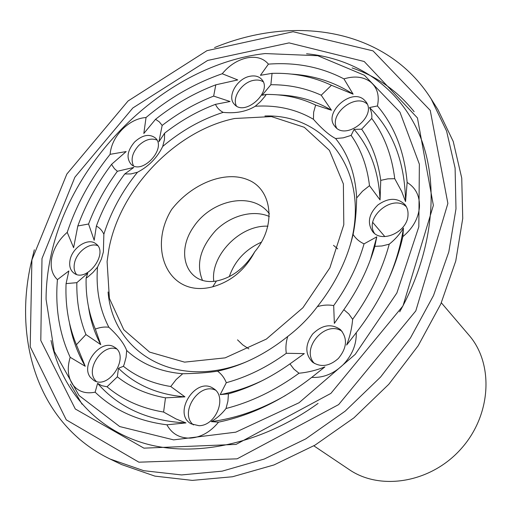 <?xml version="1.0" encoding="UTF-8"?>
<svg xmlns="http://www.w3.org/2000/svg" width="512" height="512" viewBox="0 0 512 512"><rect width="100%" height="100%" fill="white"/><g stroke="black" fill="none" stroke-linecap="round" stroke-linejoin="round"><path stroke-width="0.77" d="M313.837 445.824L349.133 469.542C380.39 491.104 431.002 482.835 461.126 448.768C491.52 414.938 493.939 363.712 468.934 335.13L441.331 302.784M97.664 245.619C89.389 242.259 76.384 252.218 74.47 263.296C73.619 267.789 74.285 271.482 76.467 274.368M116.57 348.922C102.944 343.578 85.587 368.416 94.97 379.949L96.262 381.434M215.398 390.106C198.675 382.125 178.886 413.338 193.453 424.928M342.074 331.354C325.568 319.405 300.166 348.883 314.432 363.456M406.419 206.842C392.787 193.498 363.974 217.485 374.451 233.325M402.31 234.79L403.123 234.099M367.206 104.064L367.027 103.917C355.187 93.107 329.094 113.965 336.653 128.07M263.181 81.786C260.538 80.115 257.331 79.642 253.574 80.365C242.016 82.304 231.827 97.446 236.41 105.958M156.89 140.013C150.995 137.83 144.896 139.706 138.598 145.632C132.301 152.787 130.598 159.507 133.485 165.805M70.029 260.198C68.986 266.054 70.31 270.381 74.003 273.171C86.886 283.168 109.395 252.563 95.744 243.693C88.09 237.344 72.147 247.654 70.029 260.198M90.349 377.306L93.779 380.41C109.114 390.298 130.464 355.942 114.515 347.238C101.485 337.939 80.051 364.57 90.349 377.306M198.995 425.702C216.301 425.779 227.514 396.442 213.44 388.525C195.91 375.898 172 413.581 191.155 423.859L198.995 425.702M338.304 358.541C347.066 347.917 347.776 338.272 340.435 329.6C331.366 323.341 322.112 324.8 312.678 333.984C304.992 344.678 304.915 354.048 312.448 362.093C320.678 367.558 329.299 366.374 338.304 358.541M408 215.187C408.269 211.142 407.296 207.654 405.069 204.736C397.562 197.478 388.512 197.542 377.926 204.928C368.749 213.978 366.989 222.874 372.653 231.603C381.798 243.686 407.526 231.923 408 215.187M363.93 99.635C350.874 87.846 323.2 113.158 334.771 126.214C345.414 141.453 377.658 116.243 365.914 101.728L363.93 99.635M250.074 76.243C237.056 78.381 226.675 96.704 234.317 104.23C244.621 117.139 273.101 91.501 261.747 79.456C258.989 76.39 255.098 75.315 250.074 76.243M134.598 141.984C127.245 150.72 126.106 158.176 131.174 164.346C142.31 175.398 167.264 147.898 155.219 137.843C149.235 133.594 142.362 134.97 134.598 141.984M67.226 232.358C59.258 239.238 54.144 247.526 51.891 257.21C50.035 266.874 51.885 274.349 57.427 279.635C55.078 307.802 59.328 333.683 70.182 357.293C66.989 367.968 67.814 377.024 72.653 384.461C77.933 391.533 85.427 394.106 95.142 392.179C113.875 410.195 137.798 421.069 166.906 424.8C171.846 433.805 179.622 438.246 190.227 438.118C200.986 437.344 210.413 432.026 218.509 422.163C250.886 415.411 281.965 400.48 311.738 377.37C323.174 378.035 333.632 373.83 343.11 364.755C352.179 355.232 356.563 344.531 356.269 332.653C379.622 302.432 395.155 270.426 402.861 236.627C412.781 228.371 418.31 218.592 419.443 207.29C419.923 196.128 415.821 187.846 407.142 182.438C404.442 151.648 394.534 126.157 377.421 105.952C379.622 95.68 377.331 87.68 370.547 81.958C363.379 76.698 354.515 75.674 343.942 78.886C321.101 66.989 295.923 62.074 268.416 64.134C263.405 58.182 256.179 56.115 246.733 57.933C237.261 60.173 229.094 65.446 222.234 73.747C194.874 83.213 169.472 97.798 146.042 117.504C137.517 118.15 129.53 122.17 122.086 129.568C114.867 137.21 110.88 145.459 110.112 154.323C90.899 178.342 76.602 204.352 67.226 232.358L73.6 247.712L77.818 225.971L88.57 224.013L94.189 240.294L96.371 226.054C99.706 227.84 102.195 230.56 103.859 234.221L103.373 251.968L101.395 259.046L97.498 267.142C95.846 289.312 99.629 309.35 108.851 327.251C104.506 326.662 100.006 327.277 95.341 329.101L100.762 344.621L85.939 334.554L76.397 344.723L85.235 366.278L70.182 357.293M57.427 279.635L68.864 270.95L66.08 283.61L76.851 282.669L87.731 273.197L86.125 278.176L87.93 276.896L93.03 272.422L97.498 267.142M108.851 327.251C118.138 335.77 124.077 343.514 126.675 350.477C141.459 364.051 160.141 371.808 182.714 373.747L176.186 379.501L170.752 386.515L184.947 396.87L165.485 397.837L163.603 412.058L176.09 418.97L185.965 422.918L166.906 424.8M95.142 392.179L97.594 383.379L101.76 385.69L107.04 386.778L117.344 376.819L118.483 368.275L123.405 366.285L124.275 364.026L126.093 357.184L126.675 350.477M182.714 373.747C196.838 373.485 208.442 372.621 217.536 371.168C242.093 365.818 265.491 354.246 287.731 336.454C285.965 342.189 285.485 347.802 286.298 353.299L304.301 353.606L289.958 363.885L293.907 369.126L298.995 373.235C307.84 372.39 316.467 370.272 324.89 366.893L311.738 377.37M218.509 422.163L211.258 421.619C217.018 418.202 221.933 413.824 226.016 408.499L227.91 401.133L228.442 393.837L220.186 394.637L226.304 382.707C224.384 377.843 221.459 373.997 217.536 371.168M287.731 336.454C299.13 327.744 308.992 317.805 317.331 306.65C335.194 284.051 347.11 259.974 353.082 234.406C355.718 238.573 359.379 241.728 364.058 243.853L376.774 236.838L374.854 246.349L381.99 245.971L389.248 244.166C394.944 239.661 399.68 234.31 403.456 228.109L402.861 236.627M356.269 332.653L346.63 345.062C349.914 336.691 351.917 328.115 352.64 319.322L348.806 313.933L343.84 309.696L334.355 323.386L333.683 305.606C328.378 304.621 322.925 304.966 317.331 306.65M353.082 234.406C355.187 224.512 356.378 212.371 356.653 197.971C355.443 174.214 348.429 154.4 335.597 138.528L343.29 137.837L351.155 135.379L354.086 129.376L361.658 129.171L371.744 118.451C372.173 114.944 371.437 111.309 369.536 107.546L377.421 105.952M407.142 182.438L405.555 201.574L401.664 191.437L394.739 178.688L387.802 178.854L380.742 180.371L380.058 199.942L369.498 185.677L362.477 191.245L356.653 197.971M335.597 138.528C329.254 135.251 321.869 128.838 313.434 119.29C296.218 109.235 276.819 104.89 255.238 106.253L260.48 101.632L264.96 96.326L266.246 94.445L262.144 95.258L270.861 84.723L272.058 73.35L260.435 75.309L268.416 64.134M343.942 78.886L353.126 94.17L331.443 85.274L321.222 95.206L331.456 110.227L315.629 105.056L313.638 112.288L313.434 119.29M255.238 106.253C246.432 111.616 235.744 113.651 223.174 112.365C201.472 119.328 181.318 130.688 162.707 146.451L164.448 139.622L164.614 133.178L158.906 141.754L162.163 125.427L159.302 121.856L155.552 119.296L143.821 133.485L146.042 117.504M222.234 73.747L237.734 79.936L215.802 84.813L213.658 96.102L230.054 101.51L215.45 104.346C217.094 107.878 219.674 110.554 223.174 112.365M162.707 146.451C157.178 157.766 148.768 166.368 137.472 172.256C122.054 191.302 110.848 211.962 103.859 234.221M110.112 154.323L126.17 151.565L111.654 164.256L112.23 165.472L114.458 168.71L117.389 171.264L133.798 167.437L124.749 173.965L130.912 173.933L137.472 172.256M70.304 384.064L82.042 404.211M414.15 111.718C397.478 90.906 376.787 76.307 352.083 67.923M50.592 257.389C47.603 271.507 46.099 285.491 46.074 299.341L54.246 351.398L79.034 395.501L119.725 426.56L173.651 439.878L235.782 432.173L299.021 402.765L355.213 354.362L396.858 292.998L418.829 226.803L419.366 164.198L399.955 112.16L364.442 75.29L317.786 55.718L265.139 53.562C167.226 64.256 70.982 157.222 50.592 257.389M111.654 164.256C97.114 183.52 85.837 204.096 77.818 225.971M117.389 171.264C105.203 187.834 95.597 205.414 88.57 224.013M124.749 173.965C112.589 190.278 103.13 207.642 96.371 226.054M108.077 291.974C112.896 352.717 176.314 391.149 246.675 361.683M350.048 245.702C371.264 172.429 325.818 113.83 264.922 116M86.125 278.176C85.67 296.486 88.742 313.459 95.341 329.101M88.499 306.893C90.496 320.486 94.586 333.062 100.762 344.621M76.851 282.669C76.486 301.216 79.514 318.509 85.939 334.554M66.08 283.61L66.016 285.306C65.357 306.592 68.813 326.4 76.397 344.723M69.485 323.072C72.275 338.714 77.53 353.12 85.235 366.278M123.405 366.285C136.589 376.813 152.371 383.558 170.752 386.515M118.483 368.275C135.642 385.069 157.798 394.598 184.947 396.87M117.344 376.819C130.835 387.482 146.886 394.483 165.485 397.837M107.04 386.778C122.541 399.891 141.395 408.32 163.603 412.058M97.594 383.379C119.014 407.808 148.474 420.986 185.965 422.918M226.304 382.707C247.04 377.03 267.034 367.232 286.298 353.299M220.186 394.637C234.451 391.93 248.704 387.155 262.944 380.307M228.442 393.837C249.645 387.898 270.15 377.914 289.958 363.885M226.016 408.499C251.213 402.035 275.539 390.278 298.995 373.235M211.258 421.619C236.122 418.342 260.87 409.632 285.523 395.482M333.683 305.606C347.757 285.984 357.882 265.402 364.058 243.853M370.419 259.731L376.774 236.838M343.84 309.696C358.048 289.504 368.384 268.39 374.854 246.349M352.64 319.322C369.901 295.45 382.106 270.4 389.248 244.166M388.077 280.422C395.654 262.944 400.787 245.51 403.456 228.109M369.498 185.677C367.174 166.272 361.062 149.51 351.155 135.379M380.058 199.942C378.682 171.347 370.029 147.821 354.086 129.376M380.742 180.371C378.048 160.71 371.686 143.642 361.658 129.171M394.739 178.688C391.795 155.2 384.128 135.117 371.744 118.451M405.555 201.574C404.877 162.048 392.87 130.701 369.536 107.546M315.629 105.056C300.531 97.811 284.07 94.272 266.246 94.445M331.456 110.227C315.334 100.589 297.35 95.462 277.498 94.848M321.222 95.206C305.709 88.134 288.922 84.64 270.861 84.723M331.443 85.274C313.229 76.717 293.434 72.742 272.058 73.35M353.126 94.17C334.816 82.195 314.234 75.507 291.398 74.099M215.45 104.346C197.485 111.142 180.538 120.749 164.614 133.178M213.658 96.102C195.501 103.194 178.342 112.966 162.163 125.427M215.802 84.813C194.438 92.909 174.355 104.403 155.552 119.296M51.04 340.48C61.293 388.832 94.419 428.755 144.781 443.475C195.123 457.894 261.37 444.256 318.061 403.411M399.68 311.834C433.76 250.842 439.718 183.469 419.635 135.11C399.238 86.758 355.782 58.426 306.579 53.779M108.826 249.478L107.091 261.562L109.395 298.362L123.808 329.779L149.587 352.096L184.576 362.138L225.126 357.869L266.368 339.085L302.912 307.744L329.856 267.853L343.795 224.73L343.386 183.955L329.408 150.349L304.282 127.296L271.424 116.582L234.598 118.502C175.616 130.541 119.718 188.998 108.826 249.478M34.33 249.798L31.13 262.803C13.037 342.157 39.085 424.877 110.189 459.078L121.536 464.544L154.925 476.122L192.326 480.39L232.506 476.755L273.978 464.947L315.034 445.12L353.888 417.882L388.787 384.288L418.163 345.766L440.774 304.051L455.763 260.992L462.739 218.445L461.747 178.112L453.222 141.446L437.901 109.6L431.174 98.957C386.656 28.461 294.611 14.502 214.579 47.571M41.99 258.554L40.8 340.506L75.29 408.979L143.917 448.154L236.045 444.41L330.874 393.408L403.002 305.875L433.37 205.402L417.446 117.939L364.198 61.498L289.082 42.893L207.667 60.442L132.87 107.949L74.893 177.19L41.99 258.554M216.422 281.005L212.717 286.797C168.531 298.445 147.277 248.858 171.629 209.498C191.411 183.981 224.966 169.914 248.275 179.942C271.872 189.331 276.96 225.498 254.79 251.699C244.73 268.09 231.936 277.856 216.422 281.005C187.475 286.112 174.611 253.805 193.581 226.893C211.546 199.603 252.794 190.758 269.421 213.901M212.717 286.797C231.181 281.523 245.203 269.818 254.79 251.699M110.189 459.078L143.834 470.707L181.581 474.938L222.195 471.142L264.166 459.072L305.766 438.874L345.178 411.155L380.614 377.005L410.483 337.888L433.498 295.558L448.806 251.917L455.987 208.838L455.098 168.058L446.579 131.046L431.174 98.957M31.898 259.923L30.208 346.765L66.266 419.834L138.893 462.189L237.114 458.835L338.637 404.602L415.802 310.899L447.878 203.43L430.24 110.381L373.03 50.88L293.088 31.718L206.95 50.675L128.045 100.992L66.854 174.042L31.898 259.923M202.547 280.499C195.872 264.403 200.243 247.75 215.654 230.554C230.445 215.706 252.941 209.325 269.363 216.499M213.786 281.357C210.285 256.25 239.546 224.749 267.955 226.195M229.306 276.621C234.714 260.89 245.453 249.389 261.536 242.112M248.851 348.89L242.739 344.877L237.53 339.853M333.498 245.344L337.741 248.883M372.774 222.458L384.832 236.589M398.189 252.237L398.592 252.704"/></g></svg>
